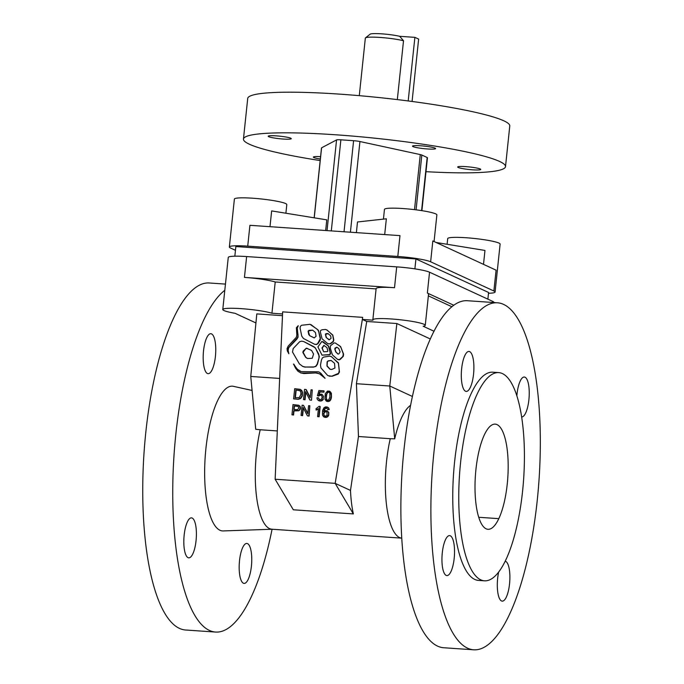 <?xml version="1.0" encoding="UTF-8"?>
<svg xmlns="http://www.w3.org/2000/svg" width="684" height="684" viewBox="0 0 684 684"><rect width="100%" height="100%" fill="white"/><g stroke="black" fill="none" stroke-linecap="round" stroke-linejoin="round"><path stroke-width="1.03" d="M320.334 159.021A11.594 1.282 6 0 1 313.896 157.551A11.594 1.282 6 0 1 313.375 157.098A11.594 1.282 6 0 1 320.582 156.662M413.05 146.615A11.594 1.282 6 0 1 412.52 146.154A11.594 1.282 6 0 1 424.191 146.094A11.594 1.282 6 0 1 435.588 148.582A11.594 1.282 6 0 1 425.73 148.821A11.594 1.282 6 0 1 413.05 146.615M458.212 167.469A11.594 1.282 6 0 1 457.69 167.016A11.594 1.282 6 0 1 469.352 166.947A11.594 1.282 6 0 1 480.749 169.444A11.594 1.282 6 0 1 470.9 169.683A11.594 1.282 6 0 1 458.212 167.469M268.735 136.697A11.594 1.282 6 0 1 268.205 136.236A11.594 1.282 6 0 1 279.876 136.176A11.594 1.282 6 0 1 291.273 138.664A11.594 1.282 6 0 1 281.415 138.903A11.594 1.282 6 0 1 268.735 136.697M484.4 434.767A52.702 16.228 93.9 0 0 475.115 492.916A52.702 16.228 93.9 0 0 487.983 529.296A52.702 16.228 93.9 0 0 498.798 518.66A52.702 16.228 93.9 0 0 508.075 460.512A52.702 16.228 93.9 0 0 495.207 424.131A52.702 16.228 93.9 0 0 484.4 434.767M497.516 302.798L467.505 300.729A173.916 53.54 93.9 0 0 402.166 470.566A173.916 53.54 93.9 0 0 443.659 647.739L473.67 649.8A173.916 53.54 93.9 0 0 509.349 614.719A173.916 53.54 93.9 0 0 539.967 422.832A173.916 53.54 93.9 0 0 497.516 302.798A173.916 53.54 93.9 0 0 432.177 472.627A173.916 53.54 93.9 0 0 473.67 649.8M473.277 359.382A20.024 6.165 -86.1 0 1 472.533 380.526A20.024 6.165 -86.1 0 1 466.223 391.419A20.024 6.165 -86.1 0 1 461.444 371.01A20.024 6.165 -86.1 0 1 468.967 351.456A20.024 6.165 -86.1 0 1 473.277 359.382M516.865 395.703A20.024 6.165 -86.1 0 1 524.32 377.021A20.024 6.165 -86.1 0 1 528.629 384.947A20.024 6.165 -86.1 0 1 527.92 405.937A20.024 6.165 -86.1 0 1 521.678 416.983M453.919 543.541A20.024 6.165 -86.1 0 1 453.176 564.685A20.024 6.165 -86.1 0 1 446.866 575.577A20.024 6.165 -86.1 0 1 442.086 555.177A20.024 6.165 -86.1 0 1 449.61 535.615A20.024 6.165 -86.1 0 1 453.919 543.541M505.16 561.205A20.024 6.165 -86.1 0 1 509.272 569.105A20.024 6.165 -86.1 0 1 508.528 590.249A20.024 6.165 -86.1 0 1 502.218 601.142A20.024 6.165 -86.1 0 1 498.679 571.961M477.346 393.659A104.344 32.122 93.9 0 0 458.973 508.785A104.344 32.122 93.9 0 0 484.443 580.81A104.344 32.122 93.9 0 0 523.645 478.911A104.344 32.122 93.9 0 0 498.756 372.609A104.344 32.122 93.9 0 0 477.346 393.659M498.756 372.609L492.745 372.199A104.344 32.122 93.9 0 0 471.336 393.249A104.344 32.122 93.9 0 0 452.97 508.374A104.344 32.122 93.9 0 0 478.441 580.4L484.443 580.81M425.995 171.684A131.747 14.603 -174 0 0 505.51 166.614L509.777 125.984A131.747 14.603 -174 0 0 380.278 97.684A131.747 14.603 -174 0 0 247.719 98.436L243.453 139.066A131.747 14.603 -174 0 0 320.172 160.56M505.51 166.614A131.747 14.603 -174 0 0 376.003 138.313A131.747 14.603 -174 0 0 243.453 139.066M421.9 210.663L427.457 157.756A6.327 0.701 -174 0 0 427.175 157.508L421.831 155.046A6.327 0.701 -174 0 0 420.284 154.593L359.938 141.528A6.327 0.701 -174 0 0 353.594 140.699L340.88 139.818A6.327 0.701 -174 0 0 336.562 139.921L321.591 147.812A6.327 0.701 -174 0 0 321.497 147.915L314.153 217.811M325.669 230.508L326.79 219.863L271.651 210.911L269.992 226.686M384.69 234.569L386.349 218.794L357.493 221.975L356.381 232.62M436.204 242.512L484.965 250.438L483.502 264.357M430.638 261.792L432.827 240.956L496.08 270.163L493.882 290.999L430.638 261.792A26.351 2.924 -174 0 0 397.797 256.457L247.728 246.137A26.351 2.924 -174 0 0 229.354 247.001A26.351 2.924 -174 0 0 230.551 248.036L235.458 250.31M247.728 246.137L249.917 225.31L399.986 235.621L397.797 256.457M324.096 390.974L323.968 392.171L323.788 390.829L318.915 390.496L317.419 395.668L321.07 395.172M319.36 394.24L320.061 391.906L323.968 392.171L319.753 391.761L318.932 394.463L321.831 394.172M321.343 395.301L319.924 395.275L318.838 396.045L317.419 395.668M321.326 395.284L322.284 396.994L321.412 399.311L319.368 399.712L318.248 397.78L316.974 397.806L317.162 399.011L318.214 400.354L319.821 400.867L321.745 400.448L322.942 399.268L323.532 396.421L322.01 394.258M318.564 397.943L319.454 399.738M323.37 399.225L322.942 399.268M323.258 399.413L322.814 399.447M323.13 399.593L322.686 399.618M322.993 399.764L322.54 399.789M322.848 399.935L322.352 399.978M322.668 400.123L322.155 400.149M322.472 400.294L321.95 400.311M322.267 400.456L321.745 400.448M322.053 400.593L321.523 400.559M321.831 400.704L321.292 400.662M321.608 400.807L321.053 400.738M321.369 400.884L320.813 400.807M321.121 400.944L320.557 400.841M320.873 400.986L320.292 400.867M320.608 401.012L320.026 400.875M320.334 401.021L319.89 400.867M320.078 401.004L319.539 400.833M319.847 400.978L319.325 400.798M319.633 400.944L319.12 400.756M319.428 400.901L318.915 400.696M319.231 400.841L318.727 400.627M319.043 400.773L318.547 400.55M316.179 410.075L318.436 408.587L317.59 416.565L318.795 416.65L319.873 406.416L319.103 406.356L316.017 408.716L316.196 410.075M318.385 409.006L316.213 410.067M317.906 416.71L318.795 416.65M320.189 406.553L319.112 416.795M298.84 408.023L297.54 409.648L293.804 409.545L294.188 405.903L298.01 406.296L298.84 408.023M298.156 406.373L294.496 406.039L294.129 409.562M298.763 405.253L300.148 406.364L300.507 408.109L298.763 405.253L293.017 404.603L291.948 414.803L293.239 414.897L293.675 410.751L298.506 410.639L299.729 409.502L300.19 407.963M300.507 408.109L300.045 409.648L298.814 410.785L293.992 410.896L293.556 415.034L291.948 414.803M329.91 396.917L328.73 399.969L327.191 400.285L326.285 399.43L326.225 394.899L327.687 392.146L328.85 392.094L329.773 392.932L329.91 396.917M329.115 392.223L327.67 392.496L326.644 394.54L326.302 398.302L327.251 400.294M329.628 391.239L331.364 393.189L331.483 396.985L330.577 392.043L329.389 391.137L327.465 391.086L325.276 393.668L324.926 399.08L326.242 401.038L328.705 401.234L330.304 399.789L331.167 396.84M331.483 396.985L331.073 397.455M331.389 397.601L330.962 398.02M331.27 398.165L330.825 398.533M331.142 398.678L330.671 398.994M330.988 399.14L330.5 399.413M330.817 399.559L330.304 399.789M330.62 399.926L330.09 400.123M330.406 400.268L329.859 400.422M330.167 400.567L329.603 400.687M329.91 400.833L329.32 400.909M329.637 401.055L329.021 401.098M329.337 401.243L328.705 401.234M329.013 401.38L328.363 401.337M328.671 401.482L327.995 401.388M328.311 401.534L327.61 401.397M327.824 401.534L327.388 401.38M327.704 401.525L327.132 401.346M327.448 401.491L326.892 401.294M327.208 401.44L326.661 401.226M326.978 401.371L326.448 401.14M287.083 348.524L287.263 350.875L288.87 353.739L287.887 350.097L288.272 347.934L297.583 337.605L298.062 335.143L297.001 327.687L298.233 325.695L296.386 327.756L296.822 335.015L296.352 337.238L288.152 346.172L287.083 348.524M298.258 325.738L297.258 328.029L298.104 337.058L296.89 339.093L288.733 347.694L288.144 350.217L288.819 353.748M308.407 331.176L308.886 330.372L312.537 330.15L308.151 331.056M312.716 330.244L315.461 332.535L316.051 336.314L314.247 337.879L309.886 335.801L314.067 337.836M300.071 328.14L301.772 336.143L303.474 338.503L314.726 344.326L316.538 344.317L317.65 343.599L320.24 338.76L318.667 331.535L317.53 329.457L309.989 324.31L301.576 325.268L300.379 326.345L300.071 328.14M310.912 324.558L318.342 330.235L320.403 337.939L320.274 340.085L317.915 343.719L316.341 344.539L314.366 344.172M310.143 335.921L308.775 334.621L308.108 331.287M308.364 331.407L309.647 335.673M331.253 360.494L328.32 360.981L327.097 361.93L328.063 360.861L331.133 360.459L334.527 363.264L334.938 368.018L331.774 369.488L329.816 369.138L326.961 366.043L327.097 361.93M321.42 360.083L320.488 365.017L320.958 367.949L327.559 375.371L329.534 376.191L331.894 376.132L338.648 373.302L339.255 370.66L338.4 363.221L331.475 356.629L329.585 356.15L323.694 357.091L322.361 357.946L321.42 360.083M331.005 356.355L338.46 362.896L339.435 372.019L338.272 374.037L332.159 376.251L328.175 375.738M327.354 362.05L327.08 365.906L330.286 369.394M307.62 358.502L305.654 357.313L302.884 352.534L303.166 351.131L306.364 348.165L311.579 350.43L313.563 354.047L312.246 358.279L307.62 358.502M307.629 348.43L305.876 348.618L303.106 352.277L305.697 357.108L306.971 358.288M303.73 341.572L315.213 347.711L318.582 353.773L319.308 356.749L317.453 364.23L315.957 366.376L313.358 367.128L305.303 367.034L313.862 366.957L315.7 366.256L317.188 364.11L319.009 357.792L318.889 355.364L315.692 348.575L314.041 346.797L303.73 341.572L301.704 341.162L299.678 341.701L293.197 348.541L292.504 352.012L299.387 363.879L302.627 366.359L305.303 367.034M305.56 367.154L304.448 366.94M304.705 367.06L303.542 366.718M303.807 366.838L302.627 366.359M324.079 345.386L322.232 348.105L323.549 351.533L321.976 347.985L323.857 345.377L326.926 347.558L327.858 351.029L327.362 351.593L323.771 351.773M323.113 341.752L328.662 346.147L330.611 353.842L329.594 354.714L322.019 355.15L329.329 354.594L330.381 353.397L328.397 346.027L321.899 341.419L317.906 346.933L322.019 355.15M335.049 349.165L334.972 348.156L336.802 347.181L334.792 349.045M336.93 347.258L338.76 348.515L340.102 351.875L338.896 353.876L337.964 354.064L335.741 351.918L334.835 349.233M330.312 348.276L332.424 354.893L337.503 359.339L339.452 359.613L342.855 356.492L343.308 353.97L340.974 347.558L339.692 345.856L335.34 343.043L334.1 342.898L330.415 345.839L330.312 348.276M335.34 343.043L340.606 346.574L343.573 354.09L343.334 356.253L340.504 359.185L339.307 359.852L337.862 359.553M335.1 349.353L335.921 351.935L338.118 354.115M328.175 333.672L325.396 334.365L325.883 333.689L327.944 333.561L330.663 335.853L331.047 338.341L329.372 339.751L326.157 337.52L325.396 334.365M320.343 331.877L322.078 338.837L327.747 343.65L329.927 343.872L333.04 341.504L333.553 340.136L332.732 335.22L327.26 330.201L325.498 329.449L321.882 329.808L320.582 330.543L320.343 331.877M326.584 329.782L332.826 335.075L333.792 339.931L333.296 341.624L330.552 343.778L328.123 343.872M325.652 334.485L326.413 337.639L328.918 339.751M295.668 368.334L298.027 371.309L301.054 373.036L317.008 372.985L319.881 374.071L325.071 378.278L320.266 372.823L318.47 371.814L301.225 371.626L297.309 369.215L293.479 364.025L295.668 368.334M319.325 373.746L315.589 372.942L303.867 373.575L300.447 372.806M319.146 372.096L320.967 373.37L324.814 378.235M293.881 364.239L296.061 367.744M296.317 367.864L296.659 368.514M296.916 368.633L297.309 369.215M297.574 369.334L298.027 369.847M298.284 369.967L298.788 370.412M299.045 370.531L299.575 370.899M299.84 371.019L300.481 371.344M327.055 415.179L325.695 416.214L324.045 415.573L323.549 413.649L324.404 411.99L326.02 411.614L327.037 412.281L327.055 415.179M326.533 411.828L325.088 411.905L323.959 413.281L324.036 415.162L324.849 416.137M327.106 410.751L328.773 412.443L328.73 415.12L328.517 412.469L327.388 410.922L325.302 410.545L323.575 411.683L324.242 409.186L325.464 407.997L326.849 408.049L327.721 409.605L328.927 409.588L328.611 408.194L327.474 407.108L325.738 406.869L324.054 407.638L322.574 410.52L322.455 415.008L323.523 416.65L325.353 417.274L327.217 416.693L328.414 414.974M326.943 408.109L324.986 408.733L323.959 411.246M327.474 407.108L328.688 407.972L329.235 409.562L327.721 409.605M328.628 415.376L328.2 415.479M328.517 415.624L328.063 415.727M328.38 415.863L327.918 415.949M328.234 416.094L327.764 416.163M328.072 416.308L327.593 416.359M327.901 416.505L327.405 416.53M327.721 416.676L327.217 416.693M327.525 416.838L327.012 416.83M327.32 416.975L326.79 416.958M327.106 417.095L326.567 417.06M326.884 417.206L326.336 417.137M326.653 417.283L326.106 417.206M326.413 417.351L325.858 417.249M326.174 417.394L325.61 417.266M325.926 417.411L325.353 417.274M325.669 417.42L325.225 417.266M325.336 417.394L324.806 417.214M325.122 417.36L324.601 417.172M324.917 417.317L324.404 417.112M324.712 417.257L324.216 417.043M324.524 417.189L324.028 416.966M300.9 394.352L299.336 397.566L295.043 397.772L295.864 389.983L300.037 390.761L300.874 392.274L300.9 394.352M299.361 390.359L296.172 390.128L295.368 397.797M300.233 389.358L301.755 390.496L302.516 392.325L300.233 389.358L294.693 388.692L293.616 398.892L297.993 399.148L300.353 398.37L301.943 395.874L302.2 392.188M302.516 392.325L302.26 396.019L300.661 398.516L298.309 399.294L293.616 398.892M308.604 405.68L307.757 413.683L303.465 405.33L302.131 405.236L301.063 415.427L302.285 415.513L303.14 407.502L307.441 415.863L308.775 415.957L309.843 405.766L308.604 405.68M307.8 413.298L303.465 405.33M303.414 408.032L302.619 415.658L301.063 415.427M307.441 415.863L309.091 416.103L309.843 405.766M312.272 389.897L311.519 400.243L312.272 389.897L311.032 389.82L310.185 397.814L305.893 389.461L304.56 389.367L303.482 399.567L304.731 399.644L305.568 391.641L309.869 400.003L311.519 400.243L309.878 400.003M306.201 389.606L310.228 397.43M305.842 392.171L305.047 399.789L303.482 399.567M350.49 490.437L335.169 483.357L362.691 317.359L282.654 311.861L275.139 479.236L335.169 483.357L353.354 513.923A67.46 20.768 -86.1 0 1 350.49 490.437L358.476 436.512L390.265 438.701A67.46 20.768 93.9 0 0 401.722 538.154L271.864 529.228A67.46 20.768 93.9 0 1 260.211 429.757L277.311 430.937M414.889 268.863L415.932 258.937L235.852 246.556L234.843 256.192M415.932 258.937L488.581 292.478L487.88 299.147M275.139 479.236L293.325 509.794L353.354 513.923M223.924 530.887A72.547 22.333 -86.1 0 1 223.728 530.912A72.547 22.333 -86.1 0 1 205.183 457.032A72.547 22.333 -86.1 0 1 233.663 386.383L252.08 390.453M279.662 378.432L250.763 376.448L255.722 429.278L260.211 429.757M390.265 438.701L394.711 438.837A67.613 20.819 -86.1 0 1 410.631 405.279M453.843 305.278L427.355 293.043A26.351 2.924 6 0 1 428.543 294.077L425.26 325.327A26.351 2.924 6 0 1 423.148 326.234L434.058 331.27M451.936 306.757L428.355 295.864M255.936 322.942L235.065 313.306A26.351 2.924 6 0 1 222.779 309.51L228.259 257.423A26.351 2.924 6 0 1 246.633 256.56L396.703 266.871A26.351 2.924 6 0 1 429.543 272.206L492.788 301.413A26.351 2.924 6 0 1 493.985 302.448L493.976 302.55M366.727 321.463L396.865 323.532L389.769 386.007L356.407 383.707L366.727 321.463L362.349 319.437L372.985 320.172A26.351 2.924 6 0 1 372.848 319.821L376.132 288.571A26.351 2.924 6 0 1 394.514 287.707L244.444 277.396A26.351 2.924 6 0 1 275.216 281.97L376.097 288.904M282.56 313.956L271.933 313.221L275.216 281.97M362.349 319.437L362.691 317.359M250.763 376.448L256.808 313.905L282.483 315.675M222.779 309.51A26.351 2.924 6 0 1 242.589 308.749A26.351 2.924 6 0 1 271.933 313.221M372.848 319.821A26.351 2.924 6 0 1 399.362 319.676A26.351 2.924 6 0 1 425.26 325.327M396.865 323.532L430.364 338.999M412.443 396.481L389.76 385.998L412.443 396.481M356.407 383.707L358.476 436.512M389.76 385.998L394.711 438.837M488.496 293.265A26.351 2.924 -174 0 0 495.079 292.034A26.351 2.924 -174 0 0 493.882 290.999M383.433 219.119L384.459 209.398A26.351 2.924 6 0 1 410.964 209.244A26.351 2.924 6 0 1 436.871 214.904L434.066 241.529M229.354 247.001L234.39 199.078A26.351 2.924 6 0 1 256.782 198.531A26.351 2.924 6 0 1 285.604 203.55A26.351 2.924 6 0 1 286.801 204.584L285.895 213.228M447.105 244.282L447.704 238.605A26.351 2.924 6 0 1 466.086 237.741A26.351 2.924 6 0 1 500.115 244.111L495.079 292.034M224.805 290.29A173.916 53.54 93.9 0 0 172.932 478.125A173.916 53.54 93.9 0 0 215.537 632.059A173.916 53.54 93.9 0 0 251.225 596.978A173.916 53.54 93.9 0 0 272.07 529.245M251.139 551.364A20.024 6.165 93.9 0 0 246.838 543.438A20.024 6.165 93.9 0 0 239.314 562.992A20.024 6.165 93.9 0 0 244.085 583.401A20.024 6.165 93.9 0 0 250.395 572.508A20.024 6.165 93.9 0 0 251.139 551.364M195.786 525.799A20.024 6.165 93.9 0 0 191.486 517.874A20.024 6.165 93.9 0 0 183.962 537.436A20.024 6.165 93.9 0 0 188.741 557.836A20.024 6.165 93.9 0 0 195.051 546.943A20.024 6.165 93.9 0 0 195.786 525.799M215.144 341.641A20.024 6.165 93.9 0 0 210.843 333.715A20.024 6.165 93.9 0 0 203.319 353.269A20.024 6.165 93.9 0 0 208.09 373.678A20.024 6.165 93.9 0 0 214.4 362.785A20.024 6.165 93.9 0 0 215.144 341.641M225.455 284.099L209.372 282.988A173.916 53.54 93.9 0 0 144.033 452.825A173.916 53.54 93.9 0 0 185.526 629.998L215.537 632.059M397.327 99.599L403.517 40.766L399.704 36.312L414.88 37.355L408.194 100.958M412.076 101.471L418.634 39.091L414.88 37.355M359.288 95.666L365.341 38.124A21.084 2.334 6 0 1 365.495 37.877L370.095 34.2A16.861 1.872 6 0 1 382.074 33.867A16.861 1.872 6 0 1 399.704 36.312M365.495 37.877A21.084 2.334 6 0 1 381.279 37.526A21.084 2.334 6 0 1 403.517 40.766M478.723 517.275L498.798 518.66M427.175 157.508L421.592 210.612M416.069 209.834L421.831 155.046M420.284 154.593L414.504 209.646M353.594 140.699L344.026 231.773M350.405 232.209L359.938 141.528M331.304 230.901L340.88 139.818M336.562 139.921L327.037 230.602M314.238 217.828L321.591 147.812M246.633 256.56L244.444 277.396M396.703 266.871L394.514 287.707M429.543 272.206L427.355 293.043M492.788 301.413L492.677 302.465M271.958 529.236L223.728 530.912"/></g></svg>
